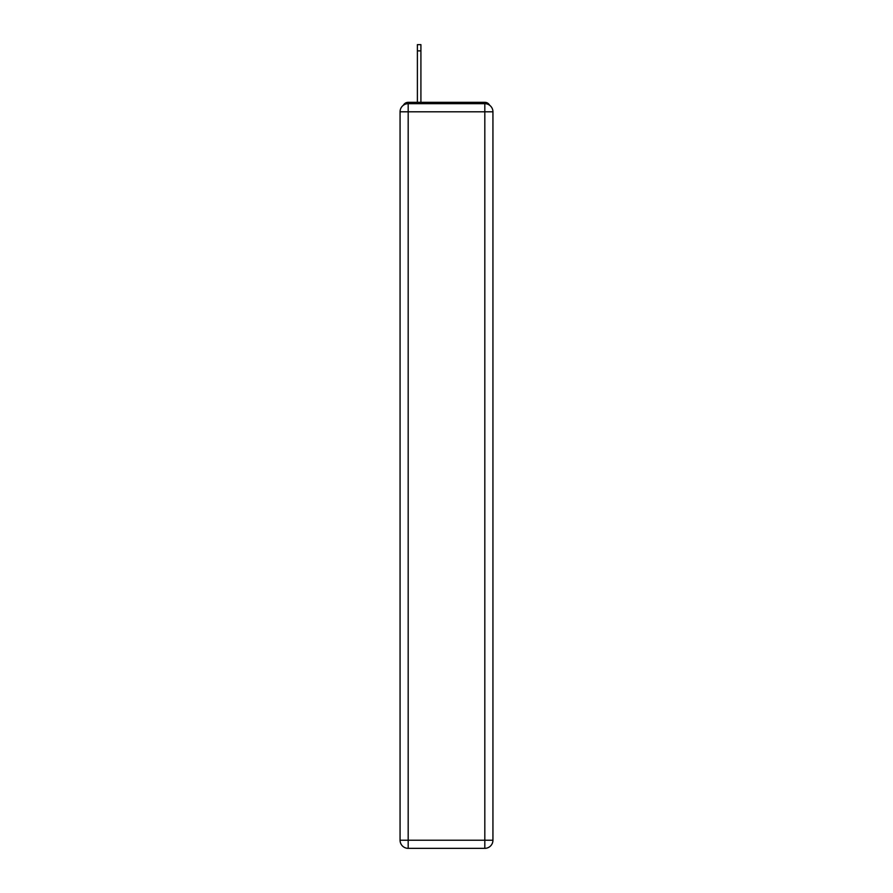 <?xml version="1.0" encoding="UTF-8"?>
<svg xmlns="http://www.w3.org/2000/svg" width="893" height="893" viewBox="0 0 893 893"><rect width="100%" height="100%" fill="white"/><g stroke="black" fill="none" stroke-linecap="round" stroke-linejoin="round"><path stroke-width="1.34" d="M489.632 105.262A5.414 5.414 0 0 0 484.821 102.327L408.179 102.327A5.414 5.414 0 0 0 403.368 105.262M408.179 102.327L417.388 102.327L417.388 44.65L420.916 44.65L420.916 50.879L417.388 50.879M420.916 50.879L420.916 102.327L425.381 102.327M467.619 102.327L484.821 102.327M408.179 103.677L484.821 103.677A8.126 8.126 0 0 1 492.936 111.804L492.936 840.224A8.126 8.126 0 0 1 484.821 848.35L408.179 848.35L408.179 840.224L484.821 840.224L484.821 111.804L408.179 111.804L408.179 840.224L400.064 840.224L400.064 111.804L408.179 111.804L408.179 103.677A8.126 8.126 0 0 0 400.064 111.804A8.126 8.126 0 0 1 408.179 103.677M400.064 840.224A8.126 8.126 0 0 0 408.179 848.35A8.126 8.126 0 0 1 400.064 840.224M484.821 848.35A8.126 8.126 0 0 0 492.936 840.224L484.821 840.224L484.821 848.35M492.936 111.804A8.126 8.126 0 0 0 484.821 103.677L484.821 111.804L492.936 111.804"/></g></svg>

